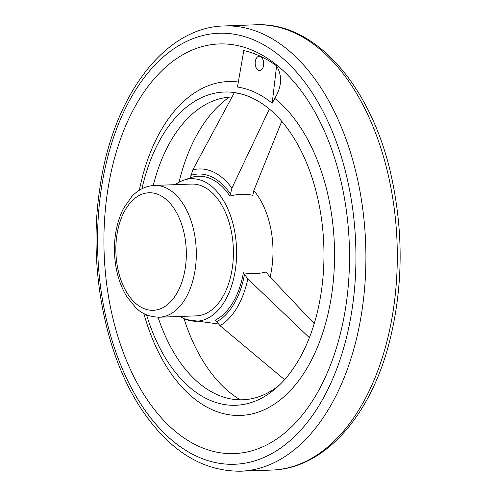 <?xml version="1.0" encoding="UTF-8"?>
<svg xmlns="http://www.w3.org/2000/svg" width="496" height="496" viewBox="0 0 496 496"><rect width="100%" height="100%" fill="white"/><g stroke="black" fill="none" stroke-linecap="round" stroke-linejoin="round"><path stroke-width="0.74" d="M276.588 65.863A199.876 119.623 -92.1 0 0 243.803 50.573L237.448 87.017A162.285 97.123 87.9 0 1 272.18 103.224L276.588 65.863C282.435 75.882 281.833 86.719 274.772 98.382L272.18 103.224M263.587 65.36A7.13 4.266 -92.1 0 0 262.446 58.571A7.13 4.266 -92.1 0 0 256.296 58.392A7.13 4.266 -92.1 0 0 256.668 68.665A7.13 4.266 -92.1 0 0 262.793 68.039A7.13 4.266 -92.1 0 0 263.587 65.36M270.103 277.078A71.647 42.879 -92.1 0 0 271.802 268.125A71.647 42.879 -92.1 0 0 253.816 190.582M179.044 182.249A162.18 97.061 87.9 0 1 229.295 97.154M240.306 399.819A162.18 97.061 87.9 0 1 184.004 318.599M153.258 185.492A151.491 90.663 87.9 0 1 213.888 100.657A151.491 90.663 87.9 0 1 231.967 96.999M279.006 385.435A151.491 90.663 87.9 0 1 224.682 397.439A151.491 90.663 87.9 0 1 158.05 317.235M141.955 188.753A156.73 93.8 87.9 0 1 265.955 106.33A156.73 93.8 87.9 0 1 323.801 245.247A156.73 93.8 87.9 0 1 276.204 388.002A156.73 93.8 87.9 0 1 146.543 314.805M148.037 315.4L147.101 315.524A156.562 93.701 87.9 0 1 146.934 314.972M190.433 177.692L192.789 169.886L234.335 92.678A156.562 93.701 87.9 0 1 266.048 106.404M139.357 190.241A167.059 99.981 87.9 0 1 238.322 82.007M274.772 98.382A167.059 99.981 87.9 0 1 306.094 369.7A167.059 99.981 87.9 0 1 143.84 313.509M107.328 193.08A204.953 122.661 87.9 0 1 263.568 55.893A204.953 122.661 87.9 0 1 349.296 244.317A204.953 122.661 87.9 0 1 277.487 438.476A204.953 122.661 87.9 0 1 148.502 401.518A204.953 122.661 87.9 0 1 107.328 193.08M309.436 337.745L247.795 278.895A80.767 48.341 87.9 0 1 220.081 325.705L284.611 379.669M247.795 278.895L243.375 272.794C251.844 274.052 259.451 273.773 266.203 271.963L269.384 276.303L314.21 323.621M243.375 272.794A73.538 44.008 87.9 0 1 215.363 320.1L220.081 325.705M281.753 121.322L254.2 189.621L252.786 195.343C245.408 193.62 237.801 193.893 229.952 196.174L231.899 188.133L269.371 109.021M147.101 315.524L147.486 315.189M180.098 316.46A71.288 42.662 -92.1 0 0 186.316 319.554A71.288 42.662 -92.1 0 0 235.426 269.347A71.288 42.662 -92.1 0 0 223.126 199.944A71.288 42.662 -92.1 0 0 181.276 181.127A71.288 42.662 -92.1 0 0 175.305 184.661M181.282 181.127L192.169 177.19A73.538 44.008 87.9 0 1 229.952 196.174M159.197 317.223L196.298 315.871A65.943 39.463 -92.1 0 0 232.314 267.89A65.943 39.463 -92.1 0 0 191.506 184.072L154.405 185.423C143.344 186.112 135.885 192.002 131.62 196.763L123.678 208.153C116.982 221.241 113.925 236.313 114.52 253.363C115.308 270.016 119.424 284.475 126.883 296.757L135.768 307.675C141.527 313.633 149.339 316.814 159.197 317.223L159.197 317.223A65.943 39.463 -92.1 0 0 195.213 269.241A65.943 39.463 -92.1 0 0 154.405 185.423M192.789 169.886A80.767 48.341 87.9 0 1 231.899 188.133M101.103 190.173A215.648 129.059 87.9 0 1 315.735 98.437A215.648 129.059 87.9 0 1 263.32 457.727A215.648 129.059 87.9 0 1 101.103 190.173M224.328 25.941A222.778 133.325 87.9 0 1 365.664 243.722A222.778 133.325 87.9 0 1 240.523 471.2C202.566 471.386 169.731 450.994 142.023 410.031C104.737 354.925 87.972 266.488 99.752 188.939C112.257 97.483 163.947 27.106 224.328 25.941L255.719 24.8A222.778 133.325 87.9 0 1 397.054 242.581A222.778 133.325 87.9 0 1 271.913 470.059L240.523 471.2M244.435 274.691A75.752 45.334 87.9 0 1 216.516 321.848M185.355 267.511A58.813 35.197 -92.1 0 0 141.112 194.544A58.813 35.197 -92.1 0 0 126.815 292.535A58.813 35.197 -92.1 0 0 185.355 267.511M190.848 175.317A75.752 45.334 87.9 0 1 230.249 193.7M255.719 24.8C315.574 21.619 371.901 87.017 391.375 176.384C403.818 233.523 403.012 289.323 388.951 343.784C369.762 417.21 323.652 468.77 271.913 470.059M218.19 323.95L186.316 319.554"/></g></svg>
